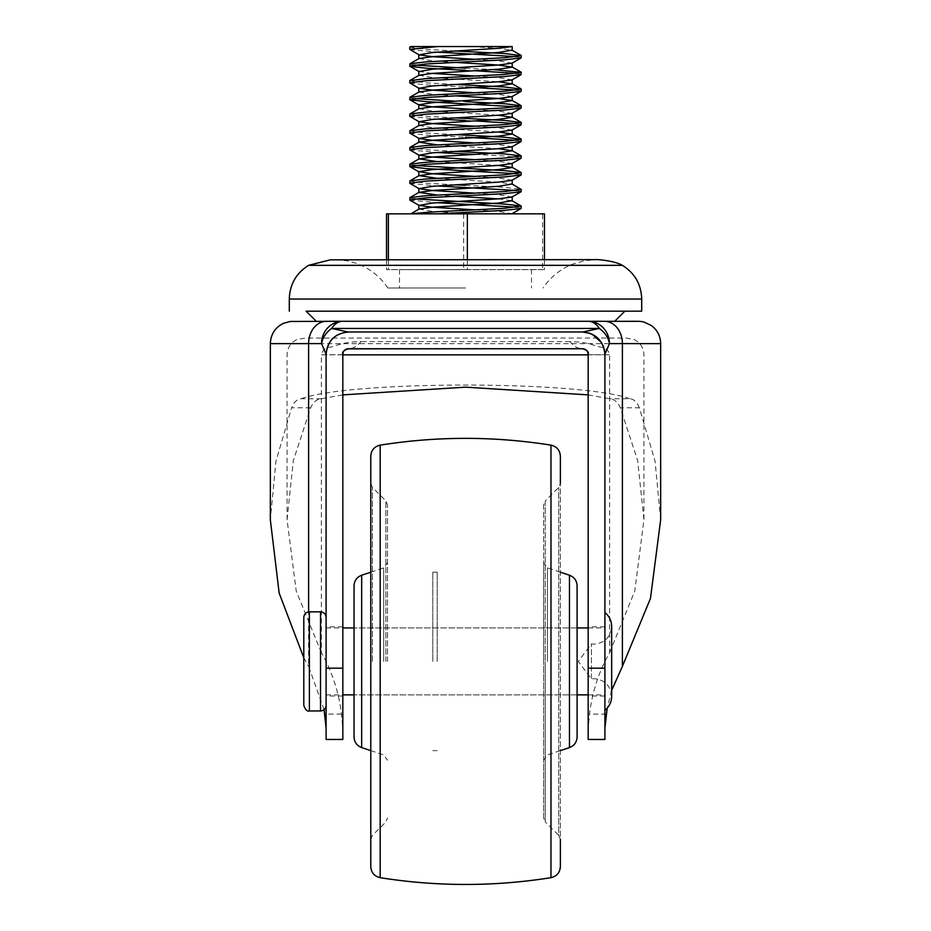 <?xml version="1.0" encoding="UTF-8"?>
<svg xmlns="http://www.w3.org/2000/svg" width="931" height="931" viewBox="0 0 931 931"><rect width="100%" height="100%" fill="white"/><g stroke="black" fill="none" stroke-linecap="round" stroke-linejoin="round"><path stroke-width="0.7" stroke-dasharray="4.66 3.49" d="M577.092 585.797L577.092 737.015M577.092 661.406L577.092 627.948L577.092 661.406M354.048 585.797L354.048 737.015M387.505 661.406L387.505 504.8L387.505 661.406M370.782 456.155L370.782 866.656M560.369 456.155L560.369 866.656M543.646 504.8L543.646 661.406L543.646 504.8L545.275 500.855L545.275 661.406L545.275 500.855L558.74 487.39L560.369 483.445L560.369 839.366L558.74 835.421L558.74 487.39L558.74 835.421L545.275 821.957L545.275 661.406L545.275 821.957L543.646 818.012L543.646 661.406L543.646 818.012M543.646 661.406L543.646 562.592L543.646 661.406M432.822 661.406L432.822 572.193L432.822 661.406M437.163 661.406L437.163 572.193L437.163 661.406M465.5 269.583L399.492 269.606L465.5 269.583M542.622 269.629L386.528 269.629L544.472 269.594L542.622 269.629L542.622 213.862L386.528 213.862M544.472 213.839L542.622 213.862M544.472 259.621L544.472 269.594M467.35 259.609L467.35 269.583M388.378 259.621L388.378 269.594M386.528 259.621L386.528 269.629M463.65 213.886L463.65 269.641M588.171 661.417L588.171 626.831L588.171 661.417M604.906 661.394L604.906 695.981L604.906 661.394M326.094 661.394L326.094 695.981L326.094 661.394M342.829 661.394L342.829 695.981L342.829 661.394M342.829 354.734L321.381 354.723L321.381 652.666C331.96 671.123 338.675 691.605 341.502 714.1L342.829 729.38L342.829 354.734L321.381 354.723C322.37 350.149 325.536 347.577 330.866 347.03C335.858 346.251 341.118 342.038 360.972 341.596C357.271 346.297 353.082 348.683 348.403 348.753M588.171 354.734L609.619 354.723L588.171 354.734L588.171 729.38L589.498 714.1C592.325 691.605 599.04 671.123 609.619 652.666L609.619 354.723C608.63 350.149 605.476 347.577 600.134 347.03C595.13 346.251 589.893 342.038 570.028 341.596C573.729 346.297 577.918 348.683 582.597 348.753M348.171 332.006L348.403 332.018A22.309 22.309 180 0 0 326.094 354.315L326.094 354.315A22.309 22.297 0 0 1 348.171 332.006L348.403 331.983M582.597 331.983L583.33 331.995M582.829 332.006A22.309 22.297 0 0 1 604.906 354.315L604.906 354.292A22.309 22.309 180 0 0 582.597 332.018L582.829 332.006M324.093 709.666L308.603 666.387L308.603 611.9M326.094 354.315L326.094 739.47M611.667 690.36L607.175 708.13M604.906 739.47L604.824 352.407M588.171 394.884L609.654 398.747C614.251 399.108 617.812 402.134 620.349 407.813L637.688 460.67L643.938 519.789L634.767 591.092L609.619 652.666M321.381 652.666L296.233 591.092L287.062 519.789L293.312 460.67L310.651 407.813C313.2 402.134 316.761 399.108 321.346 398.747L342.829 394.884M342.829 739.47L342.829 729.38M588.171 729.38L588.171 739.47M660.661 519.789L655.052 461.136L639.364 407.813L620.349 407.813M310.651 407.813L291.636 407.813L275.948 461.136L270.339 519.789M303.797 657.798L308.603 666.387M639.364 407.813C637.13 402.18 633.988 399.155 629.903 398.747L609.654 398.747M321.346 398.747L301.097 398.747C297.036 399.131 293.882 402.157 291.636 407.813M629.903 398.747C580.211 380.5 350.789 380.5 301.097 398.747M465.5 287.982L387.913 288.005L465.5 287.982M465.5 321.288L316.377 321.335L465.5 321.288M465.5 311.233L624.887 311.175L465.5 311.245M308.627 265.335L622.374 265.335M511.829 213.827L411.677 213.851L511.992 213.746M410.804 213.827L411.77 213.827M411.677 46.562L511.782 46.562M409.745 47.26L426.072 49.366L455.061 50.972M409.919 49.564L437.209 52.124M516.961 56.675L521.255 57.722M409.745 63.995L413.923 65.042M465.5 68.196L493.302 69.592M465.5 70.291L475.264 70.744M516.961 73.398L521.255 74.445M409.745 80.718L426.072 82.824L455.061 84.43M409.919 83.022L426.072 84.919L465.5 87.014M516.961 90.132L521.255 91.18M409.745 97.452L413.923 98.5M455.061 101.165L465.5 101.654M516.961 106.856L521.255 107.903M409.745 114.176L426.072 116.282L455.061 117.888M409.919 116.48L437.209 119.04M465.5 120.471L475.264 120.925M516.961 123.59L521.255 124.638M409.745 130.91L426.072 133.017L455.061 134.623M409.919 133.203L426.072 135.1L465.5 137.194M516.961 140.313L521.255 141.361M409.745 147.633L426.072 149.74L455.061 151.346M409.919 149.938L437.209 152.498M475.264 154.383L504.928 156.012L521.255 158.084M409.745 164.368L413.923 165.404M516.961 173.771L521.255 174.819M409.745 181.091L426.072 183.198L455.061 184.804M409.919 183.395L437.209 185.956M465.5 185.292L504.928 187.375L521.081 189.249M516.961 190.506L521.255 191.542M409.745 197.814L413.923 198.862M409.919 200.118L437.209 202.69M516.961 207.229L521.255 208.276M475.264 59.328L498.527 60.864L511.992 63.192M418.799 71.431L432.321 73.398M475.264 76.063L498.527 77.599L511.992 79.926M475.264 92.786L498.527 94.322L511.992 96.649M475.264 109.521L498.527 111.057L511.992 113.373M475.264 126.244L498.527 127.78L511.992 130.107M475.264 142.978L498.527 144.514L511.992 146.83M475.264 159.701L498.527 161.238L511.992 163.565M475.264 176.436L498.527 177.961L511.992 180.288M475.264 193.159L498.527 194.695L511.992 197.023M475.264 209.882L498.527 211.418L512.201 213.851M471.773 46.585L498.527 48.319L512.201 50.286M419.02 58.513L432.473 60.864L455.061 62.377M419.02 75.236L432.473 77.599L498.364 81.765M419.02 91.971L432.473 94.322L455.061 95.835M419.02 108.694L432.473 111.057L498.364 115.223M419.02 125.429L432.473 127.78L498.364 131.946M437.209 144.864L498.364 148.681M437.209 161.587L498.364 165.404M437.209 178.321L498.527 182.15L512.201 184.105M437.209 195.044L455.061 196.197M498.364 198.862L511.992 200.712M419.02 209.068L432.473 211.418L471.773 213.862M326.094 618.498L326.094 705.395L326.094 618.498M326.094 628.774L326.094 694.863L326.094 628.774M604.906 628.774L604.906 694.863L604.906 628.774M591.441 678.431L591.441 643.961L591.441 678.431M604.906 613.75L604.906 710.272L604.906 613.75M569.469 575.218L569.469 747.593M547.451 661.406L547.451 567.887L547.451 661.406M361.682 575.218L361.682 747.593M383.7 661.406L383.7 567.887L383.7 661.406M385.876 661.406L385.876 500.855L385.876 661.406M372.412 661.406L372.412 487.39L372.412 661.406M380.174 445.146L380.174 877.677M550.977 445.146L550.977 877.677M570.028 341.596L360.972 341.596M270.339 343.644L660.661 343.644M636.071 321.323L326.537 321.3M582.597 332.018L348.403 332.018M588.171 354.839L609.619 354.758M321.381 354.758L342.829 354.839M287.062 519.789L287.062 354.792C287.4 347.566 290.833 342.41 297.396 339.338L305.671 338.058L602.904 338.034L626.458 338.058L634.116 339.559C640.365 342.724 643.635 347.798 643.938 354.792L643.938 519.789M606.221 714.1L589.498 714.1M341.502 714.1L324.779 714.1M289.297 299.037L641.703 299.037M309.371 710.97L309.371 611.842M320.52 611.842L320.52 710.97M560.369 572.193L547.451 567.887L543.646 562.592M577.092 694.863L354.048 694.863L577.092 694.863M577.092 627.948L354.048 627.948L577.092 627.948M370.782 572.193L383.7 567.887L387.505 562.592M370.782 750.619L383.7 754.925L387.505 760.22M370.782 839.366L372.412 835.421L385.876 821.957L387.505 818.012M370.782 483.445L372.412 487.39L385.876 500.855L387.505 504.8M560.369 750.619L547.451 754.925L543.646 760.22M437.163 750.619L432.822 750.619L437.163 750.619M437.163 572.193L432.822 572.193L437.163 572.193M604.906 626.831L588.171 626.831M342.829 626.831L326.094 626.831M590.045 333.286L592.046 334.113M601.67 342.748L603.067 345.459M603.625 346.879L604.359 349.404M582.608 332.018L348.392 332.018M531.508 269.606L531.508 288.005M387.913 288.005C377.846 273.411 364.137 264.334 346.763 260.773L335.532 259.668L595.468 259.668L584.493 260.727L572.868 264.043C560.485 268.989 550.558 276.973 543.087 288.005M399.492 269.606L399.492 288.005M342.829 695.981L326.094 695.981M604.906 695.981L588.171 695.981M326.094 694.863L342.829 694.863M588.171 694.863L604.906 694.863M611.667 696.353C610.62 685.612 604.731 679.723 593.99 678.676L591.441 678.85L578.267 661.406L591.441 643.961L593.99 644.147C604.731 643.088 610.62 637.2 611.667 626.458L611.667 695.492M326.094 627.948L342.829 627.948M588.171 627.948L604.906 627.948"/><path stroke-width="1.4" d="M569.469 575.218L569.469 747.593C574.276 745.696 576.824 742.17 577.092 737.015L577.092 585.797C576.824 580.641 574.276 577.115 569.469 575.218L560.369 572.193M361.682 575.218L361.682 747.593C356.876 745.696 354.327 742.17 354.048 737.015L354.048 585.797C354.327 580.641 356.876 577.115 361.682 575.218L370.782 572.193M380.174 445.146L380.174 877.677C374.355 876.292 371.225 872.626 370.782 866.656L370.782 456.155C371.225 450.185 374.355 446.519 380.174 445.146C437.105 436.104 494.047 436.104 550.977 445.146C556.796 446.519 559.927 450.185 560.369 456.155L560.369 483.445M380.174 877.677C437.105 886.708 494.047 886.708 550.977 877.677C556.796 876.292 559.927 872.626 560.369 866.656L560.369 839.366M386.528 259.621L386.528 213.862L467.35 213.816L544.472 213.839L544.472 259.621M467.35 213.816L467.35 259.609M388.378 213.839L388.378 259.621M348.403 348.706C345.04 349.067 343.178 350.929 342.829 354.292L342.829 354.292C341.898 352.058 343.76 350.207 348.403 348.753L582.597 348.753C587.217 350.161 589.079 352.023 588.171 354.315C587.822 350.929 585.96 349.067 582.597 348.706L347.263 348.869M588.322 321.288L604.463 321.3A22.309 17.933 90 0 1 604.475 321.3A22.309 17.933 90 0 1 622.397 343.597L609.444 343.597A22.309 21.169 90.1 0 0 588.299 321.288A22.309 22.309 0 0 0 588.276 321.288L342.724 321.288A22.309 21.169 -90.1 0 1 342.713 321.288L588.276 321.288A22.309 21.169 90.1 0 1 588.299 321.288L588.276 321.288A22.309 15.071 90 0 1 599.331 328.445L331.669 328.445A22.309 18.736 149.1 0 0 321.556 343.597A22.309 21.169 -90.1 0 1 342.701 321.288L342.724 321.288A22.309 15.071 90 0 0 331.669 328.445L348.171 332.006M342.829 354.292L342.829 739.47L326.094 739.47L326.094 354.315C327.514 340.839 334.951 333.403 348.403 331.983L582.597 331.983C596.049 333.403 603.486 340.839 604.906 354.292L609.444 343.597A22.309 18.736 -149.1 0 0 599.331 328.445L582.829 332.006M348.392 332.018C334.857 333.345 327.433 340.781 326.094 354.315L321.556 343.597L270.339 343.644C270.723 334.369 275.041 327.619 283.303 323.383L290.193 321.474L342.678 321.288M326.094 728.205L324.093 709.666M588.299 321.288L604.475 321.3C639.76 321.556 638.096 320.73 643.961 322.056L651.235 325.431C657.321 329.97 660.463 336.044 660.661 343.644L622.397 343.597L622.397 666.387L611.667 690.36M607.175 708.13L604.906 728.205M342.829 394.884L465.5 387.156L588.171 394.884M604.906 354.292L604.906 739.47L588.171 739.47L588.171 354.292M622.397 666.387L650.478 598.4L660.661 519.789L660.661 343.644M270.339 343.644L270.339 519.789L279.16 593.094L303.797 657.798M622.374 265.335L308.627 265.335L330.249 259.83L595.654 259.656C592.954 259.237 613.122 259.993 622.374 265.335L622.374 265.335C634.779 273.144 641.226 284.374 641.703 299.037L641.703 311.175L306.113 311.175L316.307 321.311M641.703 311.175L306.136 311.21M308.627 265.335L308.627 265.335C296.221 273.144 289.774 284.374 289.297 299.037L289.297 311.175M512.201 50.402L512.201 46.562L437.768 46.55L409.745 49.355L419.02 54.836L432.473 56.686L475.264 59.328M437.768 46.55L410.769 46.562L409.745 47.26L409.745 49.355M411.677 46.562L409.919 47.05M455.061 50.972L504.928 53.556L521.255 55.627L504.928 57.71L426.072 61.888L409.919 63.785L409.919 66.299L426.072 68.184L465.5 70.291M437.209 52.124L516.961 56.675M521.255 55.627L521.081 57.92L504.928 59.793L426.072 63.983L409.745 66.089M413.923 65.042L465.5 68.196M493.302 69.592L521.255 72.362L504.928 74.433L426.072 78.611L409.745 80.718L409.919 83.022L419.02 88.294L432.473 90.144L475.264 92.786M475.264 70.744L516.961 73.398M521.255 72.362L521.081 74.655L504.928 76.528L426.072 80.706L409.745 82.812M455.061 84.43L504.928 87.014L521.255 89.085L504.928 91.157L426.072 95.346L409.919 97.243L409.919 99.745L426.072 101.642L516.961 106.856M465.5 87.014L516.961 90.132M521.255 89.085L521.081 91.378L504.928 93.251L426.072 97.441L409.745 99.536M413.923 98.5L455.061 101.165M465.5 101.654L504.928 103.737L521.255 105.808L504.928 107.891L426.072 112.069L409.919 113.966L409.745 116.27L419.02 121.752L432.473 123.602L475.264 126.244M521.255 105.808L521.081 108.112L504.928 109.986L426.072 114.164L409.745 116.27M455.061 117.888L504.928 120.46L521.255 122.543L504.928 124.614L426.072 128.804L409.919 130.701L409.919 133.203L419.02 138.475L432.473 140.325L475.264 142.978M437.209 119.04L465.5 120.471M475.264 120.925L516.961 123.59M521.255 122.543L521.081 124.835L504.928 126.709L426.072 130.887L409.745 132.993M455.061 134.623L504.928 137.194L521.255 139.266L504.928 141.349L426.072 145.527L409.919 147.424L409.919 149.938L419.02 155.209L432.473 157.06L475.264 159.701M465.5 137.194L516.961 140.313M521.255 139.266L521.081 141.57L504.928 143.432L426.072 147.622L409.745 149.728M455.061 151.346L504.928 153.918L521.255 156.001L504.928 158.072L426.072 162.262L409.919 164.147L409.919 166.661L426.072 168.558L516.961 173.771M437.209 152.498L475.264 154.383M521.255 156.001L521.081 158.293L504.928 160.167L426.072 164.345L409.745 166.451M413.923 165.404L504.928 170.652L521.081 172.526L504.928 174.807L426.072 178.985L409.919 180.882L409.919 183.395L419.02 188.656L432.473 190.518L475.264 193.159M521.255 172.724L521.081 175.016L504.928 176.89L426.072 181.079L409.745 183.186M455.061 184.804L465.5 185.292M437.209 185.956L516.961 190.506M437.209 195.044L419.02 192.345L432.473 190.494L498.527 186.305L511.992 183.977L521.255 189.459L504.928 191.53L426.072 195.719L409.919 197.605L409.919 200.118L419.02 205.39L432.473 207.241L475.264 209.882M521.255 189.459L521.081 191.751L504.928 193.625L426.072 197.803L409.745 199.909M413.923 198.862L504.928 204.11L521.081 205.984L504.928 208.265L465.5 210.348C438.361 211.5 420.428 212.664 411.677 213.851M437.209 202.69L516.961 207.229M521.255 206.182L521.081 208.474L504.928 210.348L437.768 213.827M511.782 46.562L498.527 48.296L432.473 52.485L419.02 54.836M521.081 57.92L511.992 63.192L498.527 65.03L432.473 69.208L419.02 71.559L409.919 66.299M432.321 73.398L475.264 76.063M521.081 74.655L511.992 79.926L498.527 81.753L432.473 85.931L419.02 88.294M521.081 91.378L511.992 96.649L498.527 98.488L432.473 102.666L418.799 104.772L418.799 108.95M409.919 99.745L419.02 105.017L432.473 106.867L475.264 109.521M521.081 108.112L511.992 113.373L498.527 115.211L432.473 119.389L419.02 121.752M521.081 124.835L511.992 130.107L498.527 131.934L432.473 136.124L419.02 138.475M521.081 141.57L511.992 146.83L498.527 148.669L432.473 152.847L419.02 155.209M521.081 158.293L511.992 163.565L498.527 165.392L432.473 169.582L418.799 171.676L432.473 173.783L475.264 176.436M521.081 175.016L511.992 180.288L498.527 182.127L432.473 186.305L419.02 188.656M521.081 191.751L511.992 197.023L498.527 198.85L432.473 203.039L419.02 205.39M521.081 208.474L511.829 213.827M521.081 55.429L511.992 50.158L498.527 52.485L432.473 56.663L419.02 58.513L409.919 63.785M455.061 62.377L498.527 65.054L512.201 67.125L498.527 69.208L432.473 73.386L419.02 75.236L409.919 80.508M498.364 81.765L512.201 83.86L498.527 85.931L432.473 90.121L419.02 91.971L409.919 97.243M455.061 95.835L498.527 98.511L512.201 100.583L498.527 102.666L432.473 106.844L419.02 108.694L409.919 113.966M498.364 115.223L512.201 117.318L498.527 119.389L432.473 123.579L419.02 125.429L409.919 130.701M498.364 131.946L512.201 134.041L498.527 136.124L432.473 140.302L419.02 142.152L437.209 144.864M498.364 148.681L512.201 150.775L498.527 152.847L432.473 157.036L419.02 158.887L437.209 161.587M498.364 165.404L512.201 167.499L498.527 169.582L432.473 173.76L419.02 175.61L437.209 178.321M455.061 196.197L498.364 198.862M521.081 205.984L511.992 200.712L498.527 203.039L432.473 207.217L419.02 209.068L410.769 213.851M303.797 704.313L303.797 617.428L303.797 704.313M550.977 877.677L550.977 445.146M348.415 348.753L582.597 348.706M342.724 321.288A22.309 22.309 0 0 0 342.701 321.288L326.525 321.3A22.309 17.933 90 0 0 326.525 321.3A22.309 17.933 90 0 0 308.603 343.597L308.603 611.9M604.487 321.3L636.071 321.323M342.829 354.839L588.171 354.839M342.829 668.179L326.094 668.179M604.906 668.179L588.171 668.179M641.703 299.037L289.297 299.037M309.371 710.97L320.52 710.97L320.52 611.842L309.371 611.842L309.371 710.97C307.242 711.656 305.38 709.794 303.797 705.395M361.682 747.593L370.782 750.619M569.469 747.593L560.369 750.619M582.585 348.753L583.737 348.869M582.608 332.018L590.045 333.286M592.046 334.113L601.67 342.748M603.067 345.459L603.625 346.879M604.359 349.404L604.824 352.407M624.887 311.175L614.693 321.311M418.799 54.58L418.799 58.769M512.201 62.947L512.201 67.125M418.799 71.315L418.799 75.492M512.201 79.67L512.201 83.86M418.799 88.038L418.799 92.227M512.201 96.405L512.201 100.583M512.201 113.128L512.201 117.318M418.799 121.496L418.799 125.673M512.201 129.863L512.201 134.041M418.799 138.23L418.799 142.408M512.201 146.586L512.201 150.775M418.799 154.953L418.799 159.131M512.201 163.321L512.201 167.499M418.799 171.676L418.799 175.866M512.201 180.044L512.201 184.233M418.799 188.411L418.799 192.589M512.201 196.778L512.201 200.956M418.799 205.134L418.799 209.324M511.992 66.881L521.081 72.153M511.992 83.615L521.081 88.887M511.992 100.339L521.081 105.61M511.992 117.073L521.081 122.333M511.992 133.796L521.081 139.068M419.02 142.152L409.919 147.424M511.992 150.531L521.081 155.791M419.02 158.887L409.919 164.147M511.992 167.254L521.081 172.526M419.02 175.61L409.919 180.882M419.02 192.345L409.919 197.605M419.02 171.932L409.919 166.661M320.52 710.97C323.907 710.632 325.769 708.782 326.094 705.395M342.829 694.863L354.048 694.863M577.092 694.863L588.171 694.863M611.667 626.889L611.667 696.353C611.551 702.032 609.293 706.664 604.906 710.272M611.667 695.492L611.667 696.353M604.906 612.54C609.293 616.147 611.551 620.779 611.667 626.458L611.667 627.319M342.829 627.948L354.048 627.948M577.092 627.948L588.171 627.948M320.52 611.842C323.907 612.179 325.769 614.029 326.094 617.428M309.371 611.842C305.985 612.179 304.123 614.029 303.797 617.428"/></g></svg>
